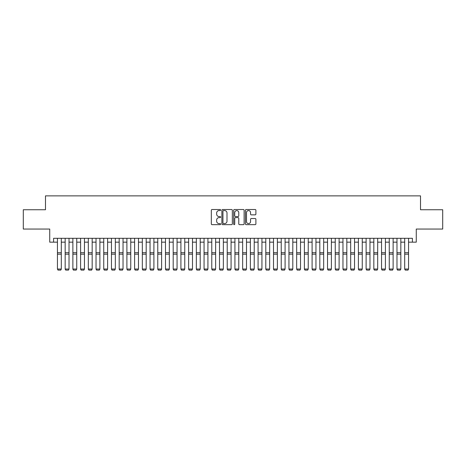 <?xml version="1.0" encoding="UTF-8"?>
<svg xmlns="http://www.w3.org/2000/svg" width="466" height="466" viewBox="0 0 466 466"><rect width="100%" height="100%" fill="white"/><g stroke="black" fill="none" stroke-linecap="round" stroke-linejoin="round"><path stroke-width="0.7" d="M220.651 210.044A0.53 0.53 0 0 0 220.121 209.514L212.077 209.514A0.757 0.757 0 0 0 211.319 210.271L211.319 223.901A0.757 0.757 0 0 0 212.077 224.659L220.121 224.659A0.53 0.53 0 0 0 220.651 224.129A0.53 0.53 0 0 0 220.121 223.598L219.084 223.598A2.423 2.423 0 0 1 216.661 221.175L216.661 220.039A2.423 2.423 0 0 1 219.084 217.616L220.121 217.616A0.53 0.53 0 0 0 220.651 217.086A0.53 0.53 0 0 0 220.121 216.556L219.084 216.556A2.423 2.423 0 0 1 216.661 214.133L216.661 212.997A2.423 2.423 0 0 1 219.084 210.574L220.121 210.574A0.53 0.53 0 0 0 220.651 210.044M255.135 214.849A0.757 0.757 0 0 0 255.892 214.092L255.892 210.271A0.757 0.757 0 0 0 255.135 209.514L246.199 209.514A0.757 0.757 0 0 0 245.442 210.271L245.442 223.901A0.757 0.757 0 0 0 246.199 224.659L255.135 224.659A0.757 0.757 0 0 0 255.892 223.901L255.892 219.282A0.757 0.757 0 0 0 255.135 218.525L251.314 218.525A0.757 0.757 0 0 0 250.557 219.282L250.557 221.571A2.027 2.027 0 0 1 248.529 223.598A2.027 2.027 0 0 1 246.502 221.571L246.502 212.601A2.027 2.027 0 0 1 248.529 210.574A2.027 2.027 0 0 1 250.557 212.601L250.557 214.092A0.757 0.757 0 0 0 251.314 214.849L255.135 214.849M53.59 242.163L53.59 238.307L412.41 238.307L412.41 242.163L416.272 242.163L416.272 229.045L442.7 229.045L442.7 209.752L420.513 209.752L420.513 195.866L45.487 195.866L45.487 209.752L23.3 209.752L23.3 229.045L49.728 229.045L49.728 242.163L57.446 242.163M232.336 210.271A0.757 0.757 0 0 0 231.579 209.514L222.643 209.514A0.757 0.757 0 0 0 221.886 210.271L221.886 223.901A0.757 0.757 0 0 0 222.643 224.659L231.579 224.659A0.757 0.757 0 0 0 232.336 223.901L232.336 210.271M234.421 209.514L243.357 209.514A0.757 0.757 0 0 1 244.114 210.271L244.114 223.901A0.757 0.757 0 0 1 243.357 224.659L239.536 224.659A0.757 0.757 0 0 1 238.778 223.901L238.778 218.373A0.757 0.757 0 0 0 238.015 217.616L235.481 217.616A0.757 0.757 0 0 0 234.724 218.373L234.724 224.129A0.53 0.53 0 0 1 234.194 224.659A0.53 0.53 0 0 1 233.664 224.129L233.664 210.271A0.757 0.757 0 0 1 234.421 209.514M61.302 242.163L65.164 242.163M69.02 242.163L72.877 242.163M76.739 242.163L80.595 242.163M84.457 242.163L88.313 242.163M92.169 242.163L96.031 242.163M99.887 242.163L103.743 242.163M107.605 242.163L111.461 242.163M115.323 242.163L119.18 242.163M123.036 242.163L126.898 242.163M130.754 242.163L134.61 242.163M138.472 242.163L142.328 242.163M146.19 242.163L150.046 242.163M153.902 242.163L157.764 242.163M161.62 242.163L165.477 242.163M169.339 242.163L173.195 242.163M177.057 242.163L180.913 242.163M184.769 242.163L188.631 242.163M192.487 242.163L196.343 242.163M200.205 242.163L204.061 242.163M207.923 242.163L211.78 242.163M215.636 242.163L219.498 242.163M223.354 242.163L227.21 242.163M231.072 242.163L234.928 242.163M238.79 242.163L242.646 242.163M246.502 242.163L250.364 242.163M254.22 242.163L258.077 242.163M261.939 242.163L265.795 242.163M269.657 242.163L273.513 242.163M277.369 242.163L281.231 242.163M285.087 242.163L288.943 242.163M292.805 242.163L296.661 242.163M300.523 242.163L304.38 242.163M308.236 242.163L312.098 242.163M315.954 242.163L319.81 242.163M323.672 242.163L327.528 242.163M331.39 242.163L335.246 242.163M339.102 242.163L342.964 242.163M346.82 242.163L350.677 242.163M354.539 242.163L358.395 242.163M362.257 242.163L366.113 242.163M369.969 242.163L373.831 242.163M377.687 242.163L381.543 242.163M385.405 242.163L389.261 242.163M393.123 242.163L396.98 242.163M400.836 242.163L404.698 242.163M408.554 242.163L412.41 242.163M223.476 210.574A0.53 0.53 0 0 0 222.946 211.104L222.946 223.068A0.53 0.53 0 0 0 223.476 223.598L224.571 223.598A2.423 2.423 0 0 0 226.994 221.175L226.994 212.997A2.423 2.423 0 0 0 224.571 210.574L223.476 210.574M238.778 212.636A2.027 2.027 0 0 0 236.751 210.609A2.027 2.027 0 0 0 234.724 212.636L234.724 215.799A0.757 0.757 0 0 0 235.481 216.556L238.015 216.556A0.757 0.757 0 0 0 238.778 215.799L238.778 212.636M61.302 238.307L61.302 269.173L60.726 270.134L58.023 270.082L60.726 270.134M58.023 270.134L57.446 269.039L61.302 269.039L60.726 270.082M57.446 238.307L57.446 269.039L58.023 270.082M65.164 269.173L65.741 270.134L65.164 269.039L69.02 269.039L68.444 270.134L65.741 270.082L68.444 270.134M72.877 269.173L73.459 270.134L72.877 269.039L76.739 269.039L76.162 270.134L73.459 270.082L76.162 270.134M80.595 269.173L81.177 270.134L80.595 269.039L84.457 269.039L83.874 270.134L81.177 270.082L83.874 270.134M88.313 269.173L88.889 270.134L88.313 269.039L92.169 269.039L91.592 270.134L88.889 270.082L91.592 270.134M69.02 238.307L69.02 269.039L68.444 270.082M65.164 238.307L65.164 269.039L65.741 270.082M76.739 238.307L76.739 269.039L76.162 270.082M72.877 238.307L72.877 269.039L73.459 270.082M84.457 238.307L84.457 269.039L83.874 270.082M80.595 238.307L80.595 269.039L81.177 270.082M92.169 238.307L92.169 269.039L91.592 270.082M88.313 238.307L88.313 269.039L88.889 270.082M96.031 269.173L96.608 270.134L96.031 269.039L99.887 269.039L99.31 270.134L96.608 270.082L99.31 270.134M99.887 238.307L99.887 269.039L99.31 270.082M96.031 238.307L96.031 269.039L96.608 270.082M103.743 269.173L104.326 270.134L103.743 269.039L107.605 269.039L107.029 270.134L104.326 270.082L107.029 270.134M107.605 238.307L107.605 269.039L107.029 270.082M103.743 238.307L103.743 269.039L104.326 270.082M111.461 269.173L112.044 270.134L111.461 269.039L115.323 269.039L114.741 270.134L112.044 270.082L114.741 270.134M115.323 238.307L115.323 269.039L114.741 270.082M111.461 238.307L111.461 269.039L112.044 270.082M119.18 269.173L119.756 270.134L119.18 269.039L123.036 269.039L122.459 270.134L119.756 270.082L122.459 270.134M123.036 238.307L123.036 269.039L122.459 270.082M119.18 238.307L119.18 269.039L119.756 270.082M126.898 269.173L127.474 270.134L126.898 269.039L130.754 269.039L130.177 270.134L127.474 270.082L130.177 270.134M130.754 238.307L130.754 269.039L130.177 270.082M126.898 238.307L126.898 269.039L127.474 270.082M134.61 269.173L135.192 270.134L134.61 269.039L138.472 269.039L137.889 270.134L135.192 270.082L137.889 270.134M138.472 238.307L138.472 269.039L137.889 270.082M134.61 238.307L134.61 269.039L135.192 270.082M142.328 269.173L142.911 270.134L142.328 269.039L146.19 269.039L145.608 270.134L142.911 270.082L145.608 270.134M146.19 238.307L146.19 269.039L145.608 270.082M142.328 238.307L142.328 269.039L142.911 270.082M150.046 269.173L150.623 270.134L150.046 269.039L153.902 269.039L153.326 270.134L150.623 270.082L153.326 270.134M153.902 238.307L153.902 269.039L153.326 270.082M150.046 238.307L150.046 269.039L150.623 270.082M161.62 238.307L161.62 269.173L161.044 270.134L158.341 270.082L161.044 270.134M157.764 269.173L158.341 270.134L157.764 269.039L161.62 269.039L161.044 270.082M157.764 238.307L157.764 269.039L158.341 270.082M169.339 238.307L169.339 269.173L168.756 270.134L166.059 270.082L168.756 270.134M165.477 269.173L166.059 270.134L165.477 269.039L169.339 269.039L168.756 270.082M165.477 238.307L165.477 269.039L166.059 270.082M173.195 269.173L173.777 270.134L173.195 269.039L177.057 269.039L176.474 270.134L173.777 270.082L176.474 270.134M177.057 238.307L177.057 269.039L176.474 270.082M173.195 238.307L173.195 269.039L173.777 270.082M180.913 269.173L181.49 270.134L180.913 269.039L184.769 269.039L184.192 270.134L181.49 270.082L184.192 270.134M184.769 238.307L184.769 269.039L184.192 270.082M180.913 238.307L180.913 269.039L181.49 270.082M188.631 269.173L189.208 270.134L188.631 269.039L192.487 269.039L191.91 270.134L189.208 270.082L191.91 270.134M192.487 238.307L192.487 269.039L191.91 270.082M188.631 238.307L188.631 269.039L189.208 270.082M196.343 269.173L196.926 270.134L196.343 269.039L200.205 269.039L199.623 270.134L196.926 270.082L199.623 270.134M200.205 238.307L200.205 269.039L199.623 270.082M196.343 238.307L196.343 269.039L196.926 270.082M204.061 269.173L204.644 270.134L204.061 269.039L207.923 269.039L207.341 270.134L204.644 270.082L207.341 270.134M207.923 238.307L207.923 269.039L207.341 270.082M204.061 238.307L204.061 269.039L204.644 270.082M211.78 269.173L212.356 270.134L211.78 269.039L215.636 269.039L215.059 270.134L212.356 270.082L215.059 270.134M215.636 238.307L215.636 269.039L215.059 270.082M211.78 238.307L211.78 269.039L212.356 270.082M219.498 269.173L220.074 270.134L219.498 269.039L223.354 269.039L222.777 270.134L220.074 270.082L222.777 270.134M223.354 238.307L223.354 269.039L222.777 270.082M219.498 238.307L219.498 269.039L220.074 270.082M227.21 269.173L227.792 270.134L227.21 269.039L231.072 269.039L230.489 270.134L227.792 270.082L230.489 270.134M231.072 238.307L231.072 269.039L230.489 270.082M227.21 238.307L227.21 269.039L227.792 270.082M234.928 269.173L235.511 270.134L234.928 269.039L238.79 269.039L238.208 270.134L235.511 270.082L238.208 270.134M242.646 269.173L243.223 270.134L242.646 269.039L246.502 269.039L245.926 270.134L243.223 270.082L245.926 270.134M250.364 269.173L250.941 270.134L250.364 269.039L254.22 269.039L253.644 270.134L250.941 270.082L253.644 270.134M238.79 238.307L238.79 269.039L238.208 270.082M234.928 238.307L234.928 269.039L235.511 270.082M246.502 238.307L246.502 269.039L245.926 270.082M242.646 238.307L242.646 269.039L243.223 270.082M254.22 238.307L254.22 269.039L253.644 270.082M250.364 238.307L250.364 269.039L250.941 270.082M258.077 269.173L258.659 270.134L258.077 269.039L261.939 269.039L261.356 270.134L258.659 270.082L261.356 270.134M261.939 238.307L261.939 269.039L261.356 270.082M258.077 238.307L258.077 269.039L258.659 270.082M265.795 269.173L266.377 270.134L265.795 269.039L269.657 269.039L269.074 270.134L266.377 270.082L269.074 270.134M269.657 238.307L269.657 269.039L269.074 270.082M265.795 238.307L265.795 269.039L266.377 270.082M273.513 269.173L274.09 270.134L273.513 269.039L277.369 269.039L276.792 270.134L274.09 270.082L276.792 270.134M277.369 238.307L277.369 269.039L276.792 270.082M273.513 238.307L273.513 269.039L274.09 270.082M281.231 269.173L281.808 270.134L281.231 269.039L285.087 269.039L284.51 270.134L281.808 270.082L284.51 270.134M285.087 238.307L285.087 269.039L284.51 270.082M281.231 238.307L281.231 269.039L281.808 270.082M288.943 269.173L289.526 270.134L288.943 269.039L292.805 269.039L292.223 270.134L289.526 270.082L292.223 270.134M296.661 269.173L297.244 270.134L296.661 269.039L300.523 269.039L299.941 270.134L297.244 270.082L299.941 270.134M304.38 269.173L304.956 270.134L304.38 269.039L308.236 269.039L307.659 270.134L304.956 270.082L307.659 270.134M292.805 238.307L292.805 269.039L292.223 270.082M288.943 238.307L288.943 269.039L289.526 270.082M300.523 238.307L300.523 269.039L299.941 270.082M296.661 238.307L296.661 269.039L297.244 270.082M308.236 238.307L308.236 269.039L307.659 270.082M304.38 238.307L304.38 269.039L304.956 270.082M312.098 269.173L312.674 270.134L312.098 269.039L315.954 269.039L315.377 270.134L312.674 270.082L315.377 270.134M315.954 238.307L315.954 269.039L315.377 270.082M312.098 238.307L312.098 269.039L312.674 270.082M319.81 269.173L320.392 270.134L319.81 269.039L323.672 269.039L323.089 270.134L320.392 270.082L323.089 270.134M323.672 238.307L323.672 269.039L323.089 270.082M319.81 238.307L319.81 269.039L320.392 270.082M327.528 269.173L328.111 270.134L327.528 269.039L331.39 269.039L330.808 270.134L328.111 270.082L330.808 270.134M331.39 238.307L331.39 269.039L330.808 270.082M327.528 238.307L327.528 269.039L328.111 270.082M335.246 269.173L335.823 270.134L335.246 269.039L339.102 269.039L338.526 270.134L335.823 270.082L338.526 270.134M339.102 238.307L339.102 269.039L338.526 270.082M335.246 238.307L335.246 269.039L335.823 270.082M342.964 269.173L343.541 270.134L342.964 269.039L346.82 269.039L346.244 270.134L343.541 270.082L346.244 270.134M346.82 238.307L346.82 269.039L346.244 270.082M342.964 238.307L342.964 269.039L343.541 270.082M350.677 269.173L351.259 270.134L350.677 269.039L354.539 269.039L353.956 270.134L351.259 270.082L353.956 270.134M354.539 238.307L354.539 269.039L353.956 270.082M350.677 238.307L350.677 269.039L351.259 270.082M358.395 269.173L358.971 270.134L358.395 269.039L362.257 269.039L361.674 270.134L358.971 270.082L361.674 270.134M362.257 238.307L362.257 269.039L361.674 270.082M358.395 238.307L358.395 269.039L358.971 270.082M366.113 269.173L366.69 270.134L366.113 269.039L369.969 269.039L369.392 270.134L366.69 270.082L369.392 270.134M369.969 238.307L369.969 269.039L369.392 270.082M366.113 238.307L366.113 269.039L366.69 270.082M373.831 269.173L374.408 270.134L373.831 269.039L377.687 269.039L377.111 270.134L374.408 270.082L377.111 270.134M377.687 238.307L377.687 269.039L377.111 270.082M373.831 238.307L373.831 269.039L374.408 270.082M381.543 269.173L382.126 270.134L381.543 269.039L385.405 269.039L384.823 270.134L382.126 270.082L384.823 270.134M385.405 238.307L385.405 269.039L384.823 270.082M381.543 238.307L381.543 269.039L382.126 270.082M389.261 269.173L389.838 270.134L389.261 269.039L393.123 269.039L392.541 270.134L389.838 270.082L392.541 270.134M393.123 238.307L393.123 269.039L392.541 270.082M389.261 238.307L389.261 269.039L389.838 270.082M396.98 269.173L397.556 270.134L396.98 269.039L400.836 269.039L400.259 270.134L397.556 270.082L400.259 270.134M400.836 238.307L400.836 269.039L400.259 270.082M396.98 238.307L396.98 269.039L397.556 270.082M404.698 269.173L405.274 270.134L404.698 269.039L408.554 269.039L407.977 270.134L405.274 270.082L407.977 270.134M408.554 238.307L408.554 269.039L407.977 270.082M404.698 238.307L404.698 269.039L405.274 270.082M61.302 252.712L57.446 252.712M61.302 254.174L57.446 254.174M69.02 252.712L65.164 252.712M69.02 254.174L65.164 254.174M76.739 252.712L72.877 252.712M76.739 254.174L72.877 254.174M84.457 252.712L80.595 252.712M84.457 254.174L80.595 254.174M92.169 252.712L88.313 252.712M92.169 254.174L88.313 254.174M99.887 252.712L96.031 252.712M99.887 254.174L96.031 254.174M107.605 252.712L103.743 252.712M107.605 254.174L103.743 254.174M115.323 252.712L111.461 252.712M115.323 254.174L111.461 254.174M123.036 252.712L119.18 252.712M123.036 254.174L119.18 254.174M130.754 252.712L126.898 252.712M130.754 254.174L126.898 254.174M138.472 252.712L134.61 252.712M138.472 254.174L134.61 254.174M146.19 252.712L142.328 252.712M146.19 254.174L142.328 254.174M153.902 252.712L150.046 252.712M153.902 254.174L150.046 254.174M161.62 252.712L157.764 252.712M161.62 254.174L157.764 254.174M169.339 252.712L165.477 252.712M169.339 254.174L165.477 254.174M177.057 252.712L173.195 252.712M177.057 254.174L173.195 254.174M184.769 252.712L180.913 252.712M184.769 254.174L180.913 254.174M192.487 252.712L188.631 252.712M192.487 254.174L188.631 254.174M200.205 252.712L196.343 252.712M200.205 254.174L196.343 254.174M207.923 252.712L204.061 252.712M207.923 254.174L204.061 254.174M215.636 252.712L211.78 252.712M215.636 254.174L211.78 254.174M223.354 252.712L219.498 252.712M223.354 254.174L219.498 254.174M231.072 252.712L227.21 252.712M231.072 254.174L227.21 254.174M238.79 252.712L234.928 252.712M238.79 254.174L234.928 254.174M246.502 252.712L242.646 252.712M246.502 254.174L242.646 254.174M254.22 252.712L250.364 252.712M254.22 254.174L250.364 254.174M261.939 252.712L258.077 252.712M261.939 254.174L258.077 254.174M269.657 252.712L265.795 252.712M269.657 254.174L265.795 254.174M277.369 252.712L273.513 252.712M277.369 254.174L273.513 254.174M285.087 252.712L281.231 252.712M285.087 254.174L281.231 254.174M292.805 252.712L288.943 252.712M292.805 254.174L288.943 254.174M300.523 252.712L296.661 252.712M300.523 254.174L296.661 254.174M308.236 252.712L304.38 252.712M308.236 254.174L304.38 254.174M315.954 252.712L312.098 252.712M315.954 254.174L312.098 254.174M323.672 252.712L319.81 252.712M323.672 254.174L319.81 254.174M331.39 252.712L327.528 252.712M331.39 254.174L327.528 254.174M339.102 252.712L335.246 252.712M339.102 254.174L335.246 254.174M346.82 252.712L342.964 252.712M346.82 254.174L342.964 254.174M354.539 252.712L350.677 252.712M354.539 254.174L350.677 254.174M362.257 252.712L358.395 252.712M362.257 254.174L358.395 254.174M369.969 252.712L366.113 252.712M369.969 254.174L366.113 254.174M377.687 252.712L373.831 252.712M377.687 254.174L373.831 254.174M385.405 252.712L381.543 252.712M385.405 254.174L381.543 254.174M393.123 252.712L389.261 252.712M393.123 254.174L389.261 254.174M400.836 252.712L396.98 252.712M400.836 254.174L396.98 254.174M408.554 252.712L404.698 252.712M408.554 254.174L404.698 254.174"/></g></svg>

